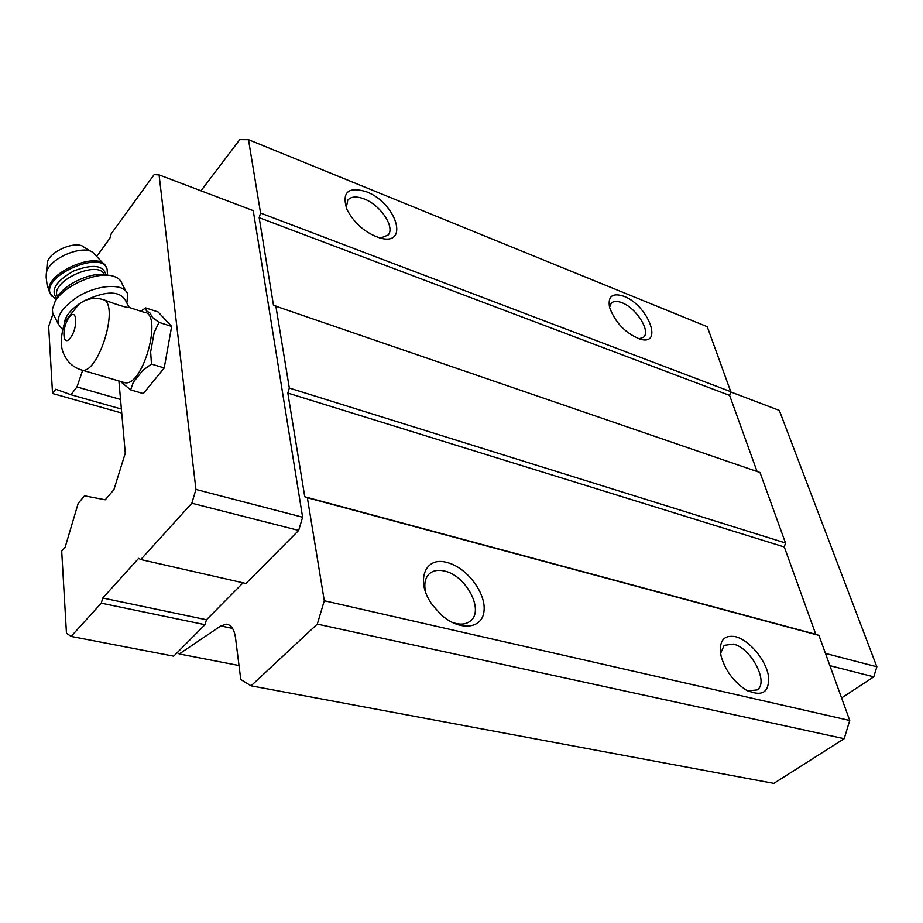 <?xml version="1.0" encoding="UTF-8"?>
<svg xmlns="http://www.w3.org/2000/svg" width="923" height="923" viewBox="0 0 923 923"><rect width="100%" height="100%" fill="white"/><g stroke="black" fill="none" stroke-linecap="round" stroke-linejoin="round"><path stroke-width="1.38" d="M105.107 300.287C118.202 310.866 97.457 373.85 82.17 370.158L124.893 382.733C143.33 386.737 163.359 312.562 143.965 312.239L129.243 307.463C126.878 307.774 118.836 305.375 105.107 300.287C97.7 297.541 90.535 297.841 83.612 301.163L79.193 303.909L64.945 321.562C57.711 345.479 62.833 352.644 66.733 359.439C70.563 364.758 75.709 368.335 82.17 370.158L80.139 369.546M124.893 382.733L122.84 382.134M200.983 190.796L239.772 139.615L248.495 139.673L707.26 326.73L730.751 391.664L729.62 395.413L757.068 471.503M248.495 139.673L260.563 213.051L259.178 217.69L273.508 305.409L760.01 472.507L785.508 542.989L784.296 546.981L815.794 634.32L818.943 635.393L849.737 720.494L844.176 738.7L773.832 783.385L251.068 685.824L240.776 679.513L235.515 637.828C234.257 629.359 231.223 624.813 226.423 624.179L220.793 625.944L179.281 653.957L177.204 652.653L173.697 656.172L71.106 636.42L66.456 633.166L61.703 551.181L65.198 547.051L78.155 503.462L84.501 495.836L105.28 499.793L113.933 489.594L125.274 453.17L118.905 380.968M849.737 720.494L324.296 600.746L317.293 624.098L251.068 685.824M844.176 738.7L317.293 624.098M239.011 665.541L179.281 653.957M82.666 370.308L76.967 386.933L70.956 394.732L55.795 389.229L52.553 393.498L121.732 413.031M120.532 399.463L76.967 386.933M121.375 409.051L70.956 394.732M366.316 191.719C396.371 202.772 409.974 246.787 379.872 237.938C365.404 233.034 354.432 223.585 346.967 209.567C341.545 192.272 347.994 186.319 366.316 191.719M623.879 296.295C648.061 305.098 664.075 346.806 639.777 339.041C625.217 333.018 615.133 322.462 609.549 307.359C607.703 296.214 612.48 292.533 623.879 296.295M730.751 391.664L260.563 213.051M729.62 395.413L259.178 217.69M275.815 305.848L289.326 388.041L287.826 393.071L304.763 496.759L307.359 497.739L324.296 600.746M785.508 542.989L289.326 388.041M784.296 546.981L287.826 393.071M815.794 634.32L304.763 496.759M818.943 635.393L307.359 497.739M735.516 636.674C748.761 639.951 764.913 658.676 768.213 674.621C770.082 692.181 762.767 697.338 746.28 690.092C733.623 681.832 725.213 670.444 721.048 655.953C718.625 641.093 723.447 634.666 735.516 636.674M447.217 562.557C466.496 567.276 486.017 592.728 484.044 610.749C482.706 629.163 459.469 631.678 440.882 614.476L432.818 605.465C414.819 581.94 424.534 555.634 447.217 562.557M243.072 582.828L206.464 619.748L204.998 624.686L177.204 652.653M97.123 255.856L109.86 238.353L111.222 233.75L154.141 174.643L159.079 174.885L253.248 210.64L302.617 517.238L298.671 530.425L245.945 583.474L140.792 559.534L138.635 558.369L102.788 598.012L206.464 619.748M425.699 592.358C423.842 584.386 424.949 578.294 429.033 574.071C432.899 570.506 438.102 569.514 444.655 571.083C465.873 575.467 484.252 609.815 470.811 620.648C466.069 624.698 459.631 625.171 451.509 622.067M720.551 653.461L724.174 645.35L733.254 644.104C750.837 647.542 769.274 682.432 757.172 689.908L747.78 690.923M609.549 307.371L611.245 303.182C613.541 301.002 617.095 300.852 621.929 302.721C636.132 307.878 650.9 331.103 643.654 337.137L639.085 338.822M346.24 207.86L347.763 200.187C351.04 196.449 356.497 196.034 364.158 198.941C380.507 205.01 395.367 227.266 388.133 235.042L380.461 238.088M730.67 391.929L779.312 410.4L876.85 666.798L873.781 676.836L829.904 665.668M876.85 666.798L825.474 653.415M873.781 676.836L841.58 697.961M159.079 174.885L195.941 489.455L302.617 517.238M195.941 489.455L191.834 503.231L298.671 530.425M191.834 503.231L140.792 559.534M102.788 598.012L101.265 603.157L204.998 624.686M101.265 603.157L71.106 636.42M52.553 393.498L48.654 326.407L53.015 313.912M140.861 311.224L145.626 307.901L158.098 311.962L171.655 326.442L164.213 367.965L143.307 393.579L130.639 389.875L120.313 381.384M145.626 307.901L146.388 310.832L149.93 312.966L152.526 317.5L158.998 322.369L154.141 332.661L150.657 351.905L151.453 364.077L142.938 370.25L133.35 382.168L130.639 389.875M151.453 364.077L164.213 367.965M158.998 322.369L171.655 326.442M79.193 303.909C69.963 310.451 65.014 316.866 64.345 323.188M129.197 307.44L125.39 300.171C119.275 290.433 105.349 290.768 83.612 301.163M90.812 251.448L84.328 247.445C77.082 239.645 48.804 251.344 47.258 262.882L47.096 264.797M108.533 275.377C95.023 270.324 64.979 283.084 57.261 297.31L55.934 299.929M126.082 291.437L121.986 283.661C120.982 280.384 118.409 278.008 114.279 276.542C99.13 270.381 64.033 285.092 55.115 301.544L52.38 309.286L52.715 313.035L54.284 316.127M126.855 302.975L127.72 294.552C125.193 282.242 95.381 284.238 74.913 298.74C62.349 307.821 56.822 316.277 58.334 324.111L62.522 329.557M69.121 317.431C76.909 306.667 78.409 327.227 70.494 337.737C62.66 348.271 61.38 327.792 69.121 317.431M232.527 628.39L220.793 625.944M105.049 265.42L93.696 253.225C84.604 243.314 48.354 258.348 46.392 272.989L46.185 275.446M106.203 267.37C100.607 248.702 42.423 273.819 49.473 292.06L50.453 294.183M107.506 275.077L107.137 269.389C103.134 249.591 43.035 274.662 50.142 293.387L51.503 296.029M106.041 275.239C103.688 265.166 92.935 263.736 73.782 270.935C55.945 281.065 50.246 290.237 56.684 298.452M104.172 274.5C98.669 259.651 51.261 280.661 57.03 295.522L57.561 296.814M228.119 624.536L226.423 624.179M470.811 620.648L470.095 621.248M47.258 262.882L46.15 277.119L47.154 285.415L50.142 293.387L56.026 299.756M57.63 296.71L57.03 295.522L57.538 296.86M57.261 297.31L55.115 301.544M52.715 313.035L58.334 324.111"/></g></svg>
